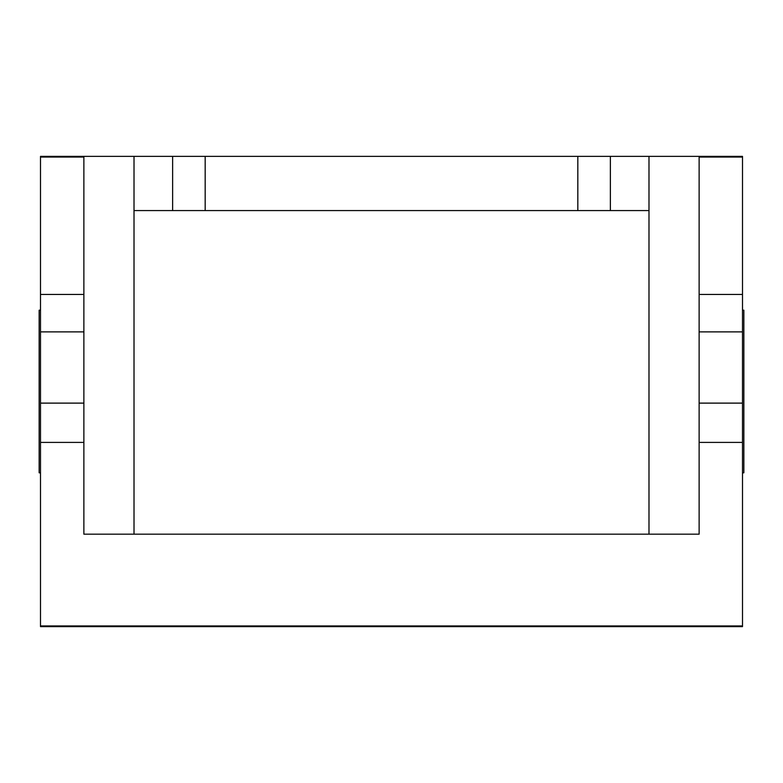 <?xml version="1.0" encoding="UTF-8"?>
<svg xmlns="http://www.w3.org/2000/svg" width="783" height="783" viewBox="0 0 783 783"><rect width="100%" height="100%" fill="white"/><g stroke="black" fill="none" stroke-linecap="round" stroke-linejoin="round"><path stroke-width="1.17" d="M40.501 310.185L39.15 310.185L39.15 472.815L40.501 472.815M742.499 310.185L743.85 310.185L743.85 472.815L742.499 472.815M134.01 625.95L134.01 626.625L40.501 626.625L40.501 156.375L134.01 156.375L134.01 534.172M83.869 626.625L83.869 625.95M699.131 625.95L699.131 626.625L648.99 626.625L648.99 625.95M648.99 534.172L648.99 156.375L134.01 156.375M699.131 626.625L742.499 626.625L742.499 156.375L648.99 156.375M648.99 626.625L134.01 626.625M648.99 210.578L134.01 210.578M610.368 626.625L610.368 625.95M172.632 626.625L172.632 625.95M172.632 210.578L172.632 156.375M610.368 210.578L610.368 156.375M742.499 625.95L40.501 625.95M40.501 157.05L83.869 157.05L83.869 534.172L699.131 534.172L699.131 157.05L742.499 157.05M577.825 626.625L577.825 625.95M205.175 626.625L205.175 625.95M205.175 210.578L205.175 156.375M577.825 210.578L577.825 156.375M742.499 442.405L699.131 442.405M83.869 442.405L40.501 442.405M83.869 294.447L40.501 294.447M83.869 331.875L40.501 331.875M83.869 403.118L40.501 403.118M742.499 403.118L699.131 403.118M742.499 331.875L699.131 331.875M742.499 294.447L699.131 294.447"/></g></svg>
